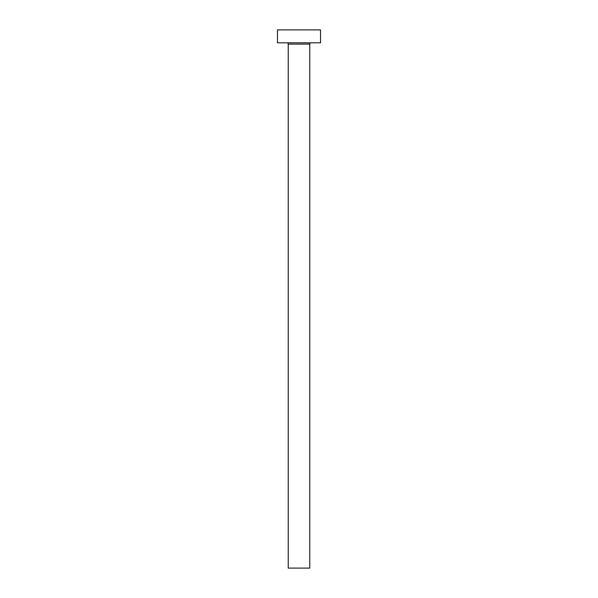 <?xml version="1.0" encoding="UTF-8"?>
<svg xmlns="http://www.w3.org/2000/svg" width="598" height="598" viewBox="0 0 598 598"><rect width="100%" height="100%" fill="white"/><g stroke="black" fill="none" stroke-linecap="round" stroke-linejoin="round"><path stroke-width="0.9" d="M309.764 44.11L288.236 44.11L288.236 568.1L309.764 568.1L309.764 44.11A1.293 1.293 0 0 1 311.057 42.817M288.236 44.11A1.293 1.293 0 0 0 286.943 42.817M320.528 42.817L277.472 42.817L277.472 29.9L320.528 29.9L320.528 42.817"/></g></svg>
